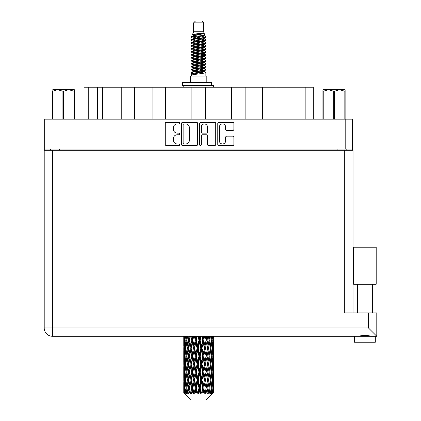 <?xml version="1.0" encoding="UTF-8"?>
<svg xmlns="http://www.w3.org/2000/svg" width="421" height="421" viewBox="0 0 421 421"><rect width="100%" height="100%" fill="white"/><g stroke="black" fill="none" stroke-linecap="round" stroke-linejoin="round"><path stroke-width="0.63" d="M219.404 140.856A3.121 3.121 0 0 0 222.525 143.977A3.121 3.121 0 0 0 225.64 140.856L225.64 137.33A1.168 1.168 0 0 1 226.808 136.162L232.697 136.162A1.168 1.168 0 0 1 233.86 137.33L233.86 144.44A1.168 1.168 0 0 1 232.697 145.608L218.936 145.608A1.168 1.168 0 0 1 217.773 144.44L217.773 123.453A1.168 1.168 0 0 1 218.936 122.29L232.697 122.29A1.168 1.168 0 0 1 233.86 123.453L233.86 129.342A1.168 1.168 0 0 1 232.697 130.51L226.808 130.51A1.168 1.168 0 0 1 225.64 129.342L225.64 127.042A3.121 3.121 0 0 0 222.525 123.921A3.121 3.121 0 0 0 219.404 127.042L219.404 140.856M200.459 145.608A0.816 0.816 0 0 0 201.275 144.792L201.275 135.93A1.168 1.168 0 0 1 202.443 134.762L206.348 134.762A1.168 1.168 0 0 1 207.511 135.93L207.511 144.44A1.168 1.168 0 0 0 208.679 145.608L214.568 145.608A1.168 1.168 0 0 0 215.731 144.44L215.731 123.453A1.168 1.168 0 0 0 214.568 122.29L200.806 122.29A1.168 1.168 0 0 0 199.643 123.453L199.643 144.792A0.816 0.816 0 0 0 200.459 145.608M197.602 144.44L197.602 123.453A1.168 1.168 0 0 0 196.439 122.29L182.677 122.29A1.168 1.168 0 0 0 181.514 123.453L181.514 144.44A1.168 1.168 0 0 0 182.677 145.608L196.439 145.608A1.168 1.168 0 0 0 197.602 144.44M44.689 119.159L44.689 149.092L44.689 119.159L352.556 119.159L352.556 150.281M352.556 119.159L352.556 149.092L44.689 149.092L44.689 150.281M177.199 123.921L178.804 123.921A0.816 0.816 0 0 0 179.62 123.106A0.816 0.816 0 0 0 178.804 122.29L166.416 122.29A1.168 1.168 0 0 0 165.248 123.453L165.248 144.44A1.168 1.168 0 0 0 166.416 145.608L178.804 145.608A0.816 0.816 0 0 0 179.62 144.792A0.816 0.816 0 0 0 178.804 143.977L177.199 143.977A3.731 3.731 0 0 1 173.468 140.246L173.468 138.493A3.731 3.731 0 0 1 177.199 134.762L178.804 134.762A0.816 0.816 0 0 0 179.62 133.946A0.816 0.816 0 0 0 178.804 133.131L177.199 133.131A3.731 3.731 0 0 1 173.468 129.4L173.468 127.652A3.731 3.731 0 0 1 177.199 123.921M231.692 119.159L231.692 87.21L205.343 87.21L205.343 119.159M262.578 119.159L262.578 87.21L245.133 87.21L245.133 119.159M121.232 119.159L121.232 87.21L102.414 87.21L102.414 119.159M152.113 119.159L152.113 87.21L134.667 87.21L134.667 119.159M191.902 119.159L191.902 87.21L165.553 87.21L165.553 119.159M50.446 150.281L50.446 149.092M346.799 149.092L346.799 150.281M84 119.159L84 87.21L102.414 87.21M305.167 119.159L305.167 87.21L276.013 87.21L276.013 119.159M305.167 87.21L313.245 87.21L313.245 119.159M245.133 87.21L231.692 87.21M276.013 87.21L262.578 87.21M134.667 87.21L121.232 87.21M165.553 87.21L152.113 87.21M205.343 87.21L191.902 87.21M183.961 123.921A0.816 0.816 0 0 0 183.146 124.737L183.146 143.156A0.816 0.816 0 0 0 183.961 143.977L185.65 143.977A3.731 3.731 0 0 0 189.382 140.246L189.382 127.652A3.731 3.731 0 0 0 185.65 123.921L183.961 123.921M207.511 127.1A3.121 3.121 0 0 0 204.395 123.979A3.121 3.121 0 0 0 201.275 127.1L201.275 131.968A1.168 1.168 0 0 0 202.443 133.131L206.348 133.131A1.168 1.168 0 0 0 207.511 131.968L207.511 127.1M364.912 284.259L353.624 284.259L353.624 247.201L376.195 247.201L376.195 284.259L364.912 284.259M359.56 336.121L361.097 335.774M375.306 342.226L354.519 342.226L354.519 336.284L52.525 336.284L376.79 336.284L376.79 312.887L376.79 336.284L375.306 336.284L375.306 342.226M44.21 150.281L44.21 327.97L44.21 150.281L353.035 150.281L353.035 312.887M52.525 150.281L52.525 327.97L368.475 327.97L368.475 312.887L344.72 312.887L344.72 150.281M368.475 312.887L376.79 312.887M364.912 335.305L366.912 335.442M44.21 327.97A8.315 8.315 0 0 0 52.525 336.284A8.315 8.315 0 0 1 44.21 327.97A8.315 8.315 0 0 0 52.525 336.284L52.525 327.97L44.21 327.97M371.454 336.284C367.101 335.2 362.739 335.2 358.366 336.284M368.475 327.97L376.79 336.284M353.624 284.259L353.624 247.201M376.195 284.259L376.195 247.201M52.804 89.705L52.109 90.357L52.109 91.246L52.109 90.357L52.804 89.705L57.661 89.705L52.42 91.246L52.42 119.159M52.109 119.159L52.109 91.246L52.42 91.246M74.012 119.159L74.012 91.246L68.77 89.705L74.322 89.705L74.322 119.159M74.012 91.246L74.322 91.246M62.908 119.159L62.908 91.246L57.661 89.705L68.77 89.705L63.524 91.246L63.524 119.159M62.908 91.246L63.524 91.246M57.661 89.705L69.155 89.705M193.634 22.834L203.611 22.834L201.827 21.05L195.418 21.05L193.634 22.834L193.634 31.738L192.371 34.79L193.413 35.517M203.611 22.834L203.611 31.738L193.634 31.738M206.816 76.043L190.429 76.043L190.429 81.984L206.816 81.984L206.816 76.043M192.386 81.984L192.386 82.579M204.859 81.984L204.859 82.579M203.79 33.306L194.634 35.148L191.581 36.701C191.492 35.68 201.817 34.575 203.79 33.306L200.685 33.306C196.102 33.827 193.328 34.322 192.371 34.79M191.581 36.701L191.56 37.395L193.413 38.49M203.611 31.738L204.748 34.985L202.612 35.89L194.634 37.374L192.986 38.116L193.218 38.385M204.874 34.79C205.49 35.653 191.123 36.443 191.376 37.19M205.664 36.701L205.869 37.19L205.316 37.19L205.664 36.701L204.027 35.622L204.259 35.89L202.612 36.632L193.218 38.59L191.376 39.784L191.56 40.369L193.218 41.358M202.617 68.549L205.869 69.481C206.316 70.47 190.929 71.459 191.376 72.449L191.376 72.822L192.986 73.749L192.986 74.359M203.832 68.181L204.259 68.555L202.612 69.297L194.634 70.781L191.376 72.449M205.869 69.481L205.685 70.06L202.612 71.523L194.634 73.007L192.986 73.749M205.869 69.854C206.316 70.844 190.929 71.833 191.376 72.822L191.376 76.043M205.869 72.449C206.316 73.438 190.929 74.433 191.376 75.422L194.634 73.749L202.612 72.265L204.259 71.523L204.027 71.254L205.869 72.449L205.869 76.043M205.316 37.19C202.796 38.053 190.934 38.921 191.376 39.784M191.376 40.158C190.929 39.169 206.316 38.179 205.869 37.19L202.612 38.858L194.634 40.342L192.986 41.084L192.986 41.826M202.617 38.116L205.869 39.784C206.316 40.774 190.929 41.768 191.376 42.758L191.56 43.337L193.413 44.426M204.027 38.59L204.259 38.858L202.612 39.6L194.634 41.084L191.376 42.758M205.869 39.784L205.685 40.369L204.027 41.358L194.634 43.31L192.986 44.058L193.218 44.326M205.869 40.158C206.316 41.147 190.929 42.137 191.376 43.126M204.027 41.558L205.869 42.758C206.316 43.747 190.929 44.737 191.376 45.726L191.56 46.305L193.413 47.394M204.259 41.084L204.259 41.826L202.612 42.568L194.634 44.058L191.376 45.726M205.869 42.758L205.685 43.337L204.027 44.326L194.634 46.284L192.986 47.026L193.218 47.294M205.869 43.126C206.316 44.116 190.929 45.105 191.376 46.094M204.259 44.058L204.259 44.8L205.869 45.726C206.316 46.715 190.929 47.705 191.376 48.694L191.56 49.273L193.218 50.262M204.259 44.8L202.612 45.542L194.634 47.026L191.376 48.694M205.869 45.726L205.685 46.305L204.027 47.294L194.634 49.252L192.986 49.994L192.986 50.736M205.869 46.094C206.316 47.084 190.929 48.078 191.376 49.068M203.832 47.394L205.869 48.694C206.316 49.683 190.929 50.673 191.376 51.662L191.56 52.246L193.413 53.335M204.027 47.499L204.259 47.768L202.612 48.51L194.634 49.994L191.376 51.662M205.869 48.694L205.685 49.273L204.027 50.262L194.634 52.22L192.986 52.962L193.218 53.235M205.869 49.068C206.316 50.057 190.929 51.046 191.376 52.036M204.027 50.467L205.869 51.662C206.316 52.651 190.929 53.646 191.376 54.635L191.56 55.214L193.413 56.303M204.259 49.994L204.259 50.736L202.612 51.478L194.634 52.962L191.376 54.635M205.869 51.662L205.685 52.246L204.027 53.235L194.634 55.193L192.986 55.935L193.218 56.203M205.869 52.036C206.316 53.025 190.929 54.014 191.376 55.004M203.832 53.335L205.869 54.635C206.316 55.625 190.929 56.614 191.376 57.603L191.56 58.182L193.218 59.172M204.027 53.435L204.259 53.704L202.612 54.446L194.634 55.935L191.376 57.603M205.869 54.635L205.685 55.214L204.027 56.203L194.634 58.161L192.986 58.903L192.986 59.645M205.869 55.004C206.316 55.993 190.929 56.982 191.376 57.977M204.027 56.403L205.869 57.603C206.316 58.593 190.929 59.582 191.376 60.571L191.56 61.15L194.628 61.871M204.259 55.935L204.259 56.677L202.612 57.419L194.634 58.903L191.376 60.571M205.869 57.603L205.685 58.182L204.027 59.172L194.634 61.129L192.986 61.871L193.413 62.245M205.869 57.977C206.316 58.966 190.929 59.956 191.376 60.945M203.832 59.272L205.869 60.571C206.316 61.561 190.929 62.55 191.376 63.539L191.56 64.124L193.218 65.113M204.027 59.377L204.259 59.645L202.612 60.387L194.634 61.871L191.376 63.539M205.869 60.571L205.685 61.15L204.027 62.14L194.634 64.097L192.986 64.839L192.986 65.581M205.869 60.945C206.316 61.934 190.929 62.924 191.376 63.913M202.617 61.871L205.869 63.539C206.316 64.534 190.929 65.523 191.376 66.513L191.56 67.092L193.218 68.081M204.027 62.345L204.259 62.613L202.612 63.355L194.634 64.839L191.376 66.513M205.869 63.539L205.685 64.124L204.027 65.113L194.634 67.071L192.986 67.813L192.986 68.555M205.869 63.913C206.316 64.902 190.929 65.892 191.376 66.881M204.027 65.313L205.869 66.513C206.316 67.502 190.929 68.491 191.376 69.481L191.56 70.06L193.413 71.149M204.259 64.839L204.259 65.581L202.612 66.323L194.634 67.813L191.376 69.481M205.869 66.513L205.685 67.092L204.027 68.081L194.634 70.039L192.986 70.781L193.218 71.049M205.869 66.881C206.316 67.87 190.929 68.865 191.376 69.854M193.776 37.606L195.649 37.901M193.176 37.869L194.628 38.116M201.591 39.074L203.469 39.369M193.776 43.547L195.649 43.842M202.617 44.794L204.069 45.042M193.176 43.81L194.628 44.058M201.591 45.01L203.469 45.305M193.776 46.515L195.649 46.81M202.617 47.768L204.069 48.01M193.176 46.778L194.628 47.026M191.523 51.851L195.649 52.751M202.617 53.704L204.069 53.951M193.176 52.72L194.628 52.967M201.591 53.92L205.722 54.819M202.617 59.645L204.069 59.887M193.776 61.361L195.649 61.655M202.617 62.613L204.069 62.861M201.591 62.829L203.469 63.124M201.591 68.765L203.469 69.06M193.776 70.27L195.649 70.565M200.064 71.149L204.069 71.765M193.176 70.533L194.628 70.781M201.591 71.738L203.469 72.033M213.426 390.325L213.331 392.825L213.137 388.009L213.352 382.542L213.373 392.825M213.468 374.585L213.468 385.531L213.458 372.101L213.352 377.563L213.137 372.101L213.352 366.623L213.458 372.101M213.458 356.182L213.352 361.655L213.137 356.182L213.352 350.704L213.468 369.612L213.415 364.133L212.763 364.133M213.468 342.747L213.468 353.693L213.305 336.284M213.468 336.284L213.468 337.779L213.463 336.284M205.969 399.95L213.131 392.825L205.969 399.95L191.276 399.95L183.835 392.825L183.893 390.493L183.966 392.825L184.687 393.419L184.203 392.825L183.977 388.009L184.24 382.542L184.614 388.009L184.203 392.825M188.719 356.182L187.798 361.655L186.961 356.182L187.798 350.704L188.719 356.182L189.539 356.182L189.161 358.671L190.181 364.133L189.161 369.612L188.208 364.133L189.539 356.182L188.208 348.225L189.161 342.747L190.181 348.225L189.161 353.693L188.545 350.214M188.719 372.101L187.798 377.563L186.961 372.101L187.798 366.623L188.719 372.101L189.539 372.101L188.545 378.063L189.161 374.585L190.181 380.052L189.161 385.531L188.208 380.052L189.539 372.101L188.545 366.123M183.777 345.741L183.777 336.284L183.819 345.909M183.94 336.284L183.893 337.779L183.851 336.284M184.051 338.426L183.893 337.779M183.83 340.263L184.482 340.263M183.788 348.225L183.893 342.747L184.109 348.225L183.893 353.693L183.788 348.225L183.788 364.133L183.893 358.671L184.109 364.133L183.893 369.612L183.788 364.133M184.335 336.284L184.614 340.263L184.24 345.741L184.161 336.284M184.951 336.284L184.819 337.779L184.693 336.284M185.145 339.21L184.819 337.779M184.614 340.263L185.372 340.263M184.498 346.804L184.24 345.741M184.051 342.094L183.893 342.747M184.109 348.225L184.819 348.225M183.83 356.182L184.482 356.182M184.051 354.345L183.893 353.693M183.977 356.182L184.24 350.704L184.614 356.182L184.24 361.655L183.977 356.182M184.398 348.225L184.819 342.747L185.34 348.225L184.819 353.693L184.398 348.225M185.782 336.284L186.277 340.263L185.614 345.741L185.045 340.263L185.445 336.284M186.819 336.284L186.614 337.779L186.408 336.284M186.277 340.263L187.092 340.263L186.608 337.779M185.987 347.514L185.614 345.741M185.145 341.31L184.819 342.747M185.34 348.225L186.135 348.225M185.145 355.129L184.819 353.693M184.498 349.646L184.24 350.704M184.614 356.182L185.372 356.182M184.051 358.018L183.893 358.671M184.109 364.133L184.819 364.133M184.498 362.718L184.24 361.655M183.819 366.449L183.788 380.052L183.893 374.585L184.109 380.052L183.893 385.531L183.788 380.052M183.83 372.101L184.482 372.101M184.051 370.264L183.893 369.612M184.398 364.133L184.819 358.671L185.34 364.133L184.819 369.612L184.398 364.133M185.045 356.182L185.614 350.704L186.277 356.182L185.614 361.655L185.045 356.182M185.903 348.225L186.608 342.747L187.408 348.225L186.608 353.693L185.903 348.225M188.04 336.284L188.719 340.263L187.798 345.741L186.961 340.263L187.561 336.284M189.429 336.284L189.161 337.779L188.892 336.284M188.719 340.263L189.539 340.263L188.866 336.284M190.966 336.284L191.776 340.263L190.666 345.741L189.161 337.779M187.408 348.225L188.234 348.225L187.798 345.741M187.092 340.263L186.608 342.747M186.277 356.182L187.092 356.182L186.608 353.693M185.987 348.935L185.614 350.704M185.987 363.423L185.614 361.655M185.145 357.234L184.819 358.671M185.34 364.133L186.135 364.133M183.977 372.101L184.24 366.623L184.614 372.101L184.24 377.563L183.977 372.101M184.498 365.554L184.24 366.623M184.614 372.101L185.372 372.101M185.145 371.048L184.819 369.612M184.051 373.932L183.893 374.585M184.109 380.052L184.819 380.052M184.498 378.632L184.24 377.563M183.819 382.373L183.835 392.825M183.83 388.009L184.482 388.009M184.051 386.183L183.893 385.531M185.045 372.101L185.614 366.623L186.277 372.101L185.614 377.563L185.045 372.101M185.903 364.133L186.608 358.671L187.408 364.133L186.608 369.612L185.903 364.133M189.613 340.263L190.376 336.284M192.618 336.284L192.302 337.779L191.987 336.284M191.776 340.263L192.555 340.263L191.755 336.284M194.37 336.284L195.27 340.263L194.034 345.741L192.834 340.263L192.555 340.263L192.302 337.779M190.181 348.225L190.987 348.225L189.539 340.263L189.161 342.747M191.166 348.225L192.302 342.747L193.486 348.225L192.302 353.693L190.666 345.741M189.613 356.182L189.161 353.693L189.539 356.182L190.987 348.225L190.666 350.704L191.776 356.182L190.666 361.655L189.613 356.182L190.666 350.704M188.234 348.225L187.798 350.704M187.408 364.133L188.234 364.133L187.798 361.655M187.092 356.182L186.608 358.671M186.277 372.101L187.092 372.101L186.608 369.612M185.987 364.849L185.614 366.623M184.398 380.052L184.819 374.585L185.34 380.052L184.819 385.531L184.398 380.052M185.145 373.153L184.819 374.585M185.34 380.052L186.135 380.052M185.987 379.342L185.614 377.563M184.498 381.473L184.24 382.542M184.614 388.009L185.372 388.009M185.145 386.962L184.819 385.531M212.815 392.825L213.331 392.825M184.051 389.846L183.893 390.493M185.903 380.052L186.608 374.585L187.408 380.052L186.608 385.531L185.903 380.052M192.834 340.263L193.702 336.284M196.186 336.284L195.839 337.779L195.497 336.284M184.282 392.825L184.972 393.419L184.624 392.825L184.819 390.493L185.03 392.825L185.866 393.419L185.045 388.009L185.614 382.542L186.277 388.009L185.687 392.825L186.419 393.419L186.608 390.493L186.94 392.825L187.845 393.419L186.961 388.009L187.798 382.542L188.719 388.009L187.908 392.825L188.634 393.419L189.161 390.493L189.587 392.825L190.508 393.419L189.613 388.009L190.666 382.542L191.776 388.009L190.797 392.825L191.476 393.419L192.302 390.493L192.797 392.825L193.676 393.419L193.886 392.825L192.834 388.009L194.034 382.542L195.27 388.009L194.181 392.825L194.765 393.419L195.307 392.825L195.839 390.493L196.375 392.825L197.154 393.419L197.533 392.825L196.412 388.009L197.691 382.542L198.97 388.009L197.844 392.825L198.302 393.419L199.012 392.825L199.554 390.493L200.096 392.825L200.728 393.419L201.254 392.825L200.133 388.009L201.406 382.542L202.654 388.009L201.559 392.825L201.854 393.419L202.69 392.825L203.211 390.493L203.727 392.825L204.164 393.419L204.801 392.825L203.759 388.009L204.943 382.542L206.08 388.009L205.206 393.419L206.111 392.825L206.579 390.493L207.258 393.419L207.969 392.825L207.064 388.009L208.085 382.542L209.037 388.009L208.142 393.419L209.063 392.825L209.447 390.493L209.805 393.419L210.542 392.825L209.837 388.009L210.632 382.542L211.342 388.009L210.484 393.419L211.363 392.825L211.631 390.493L211.652 393.419L212.368 392.825L211.905 388.009L212.426 382.542L212.847 388.009L212.484 392.825L212.073 393.419L212.858 392.825L213.005 390.493L213.131 392.825L212.858 392.825M183.966 392.825L191.276 399.95M211.889 392.825L211.363 392.825M209.811 392.825L209.063 392.825M207.032 392.825L206.111 392.825M205.085 392.825L204.801 392.825M203.727 392.825L202.69 392.825M201.559 392.825L201.254 392.825M200.096 392.825L199.012 392.825M197.844 392.825L197.533 392.825M196.375 392.825L195.307 392.825M194.181 392.825L193.886 392.825M192.797 392.825L191.813 392.825M190.797 392.825L190.534 392.825M189.587 392.825L188.745 392.825M186.94 392.825L186.298 392.825M185.03 392.825L184.624 392.825M195.27 340.263L195.949 340.263L195.076 336.284M198.038 336.284L198.97 340.263L197.691 345.741L196.412 340.263L195.949 340.263L195.839 337.779M193.486 348.225L194.218 348.225L192.555 340.263L192.302 342.747M194.591 348.225L195.839 342.747L197.107 348.225L195.839 353.693L194.591 348.225L194.218 348.225L194.034 345.741M191.776 356.182L192.555 356.182L190.987 348.225L193.376 336.284M192.834 356.182L194.034 350.704L195.27 356.182L194.034 361.655L192.834 356.182L192.555 356.182L192.302 353.693M190.181 364.133L190.987 364.133L189.539 356.182L188.545 362.149M191.166 364.133L192.302 358.671L193.486 364.133L192.302 369.612L190.666 361.655M189.613 372.101L190.666 366.623L191.776 372.101L190.666 377.563L189.161 369.612M188.234 364.133L187.798 366.623M187.408 380.052L188.234 380.052L187.798 377.563M187.092 372.101L186.608 374.585M185.987 380.768L185.614 382.542M186.277 388.009L187.092 388.009L186.608 385.531M185.145 389.062L184.819 390.493M196.412 340.263L197.344 336.284M199.907 336.284L199.554 337.779L199.201 336.284M198.97 340.263L199.517 340.263L198.623 336.284M201.748 336.284L202.654 340.263L201.406 345.741L200.133 340.263L199.517 340.263L199.554 337.779M197.107 348.225L197.728 348.225L195.949 340.263L195.839 342.747M198.27 348.225L199.554 342.747L200.828 348.225L199.554 353.693L198.27 348.225L197.728 348.225L197.691 345.741M195.27 356.182L195.949 356.182L194.218 348.225L194.034 350.704M196.412 356.182L197.691 350.704L198.97 356.182L197.691 361.655L196.412 356.182L195.949 356.182L195.839 353.693M193.486 364.133L194.218 364.133L192.555 356.182L192.302 358.671M194.591 364.133L195.839 358.671L197.107 364.133L195.839 369.612L194.591 364.133L194.218 364.133L194.034 361.655M191.776 372.101L192.555 372.101L190.987 364.133L190.666 366.623M192.834 372.101L194.034 366.623L195.27 372.101L194.034 377.563L192.834 372.101L192.555 372.101L192.302 369.612M190.181 380.052L190.987 380.052L189.539 372.101L196.839 336.284M191.166 380.052L192.302 374.585L193.486 380.052L192.302 385.531L190.666 377.563M188.719 388.009L189.539 388.009L188.545 382.047M189.613 388.009L189.161 385.531M188.234 380.052L187.798 382.542M187.092 388.009L186.608 390.493M200.133 340.263L201.059 336.284M203.543 336.284L203.211 337.779L202.875 336.284M202.654 340.263L203.027 340.263L202.164 336.284M205.259 336.284L206.08 340.263L204.943 345.741L203.759 340.263L203.027 340.263L203.211 337.779M200.828 348.225L201.291 348.225L199.517 340.263L199.554 342.747M201.975 348.225L203.211 342.747L204.411 348.225L203.211 353.693L201.975 348.225L201.291 348.225L201.406 345.741M198.97 356.182L199.517 356.182L197.728 348.225L197.691 350.704M200.133 356.182L201.406 350.704L202.654 356.182L201.406 361.655L200.133 356.182L199.517 356.182L199.554 353.693M197.107 364.133L197.728 364.133L195.949 356.182L195.839 358.671M198.27 364.133L199.554 358.671L200.828 364.133L199.554 369.612L198.27 364.133L197.728 364.133L197.691 361.655M195.27 372.101L195.949 372.101L194.218 364.133L194.034 366.623M196.412 372.101L197.691 366.623L198.97 372.101L197.691 377.563L196.412 372.101L195.949 372.101L195.839 369.612M193.486 380.052L194.218 380.052L192.555 372.101L192.302 374.585M194.591 380.052L195.839 374.585L197.107 380.052L195.839 385.531L194.591 380.052L194.218 380.052L194.034 377.563M191.776 388.009L192.555 388.009L190.987 380.052L190.666 382.542M192.834 388.009L192.555 388.009L192.302 385.531M190.508 393.419L189.539 388.009L189.161 390.493M203.759 340.263L204.627 336.284M206.874 336.284L206.579 337.779L206.279 336.284M206.08 340.263L205.49 336.284M208.379 336.284L209.037 340.263L208.085 345.741L207.064 340.263L206.258 340.263L206.579 337.779M204.411 348.225L204.69 348.225L203.027 340.263L203.211 342.747M205.464 348.225L206.579 342.747L207.632 348.225L206.579 353.693L205.464 348.225L204.69 348.225L204.943 345.741M202.654 356.182L203.027 356.182L201.291 348.225L201.406 350.704M203.759 356.182L204.943 350.704L206.08 356.182L204.943 361.655L203.759 356.182L203.027 356.182L203.211 353.693M200.828 364.133L201.291 364.133L199.517 356.182L199.554 358.671M201.975 364.133L203.211 358.671L204.411 364.133L203.211 369.612L201.975 364.133L201.291 364.133L201.406 361.655M198.97 372.101L199.517 372.101L197.728 364.133L197.691 366.623M200.133 372.101L201.406 366.623L202.654 372.101L201.406 377.563L200.133 372.101L199.517 372.101L199.554 369.612M197.107 380.052L197.728 380.052L195.949 372.101L195.839 374.585M198.27 380.052L199.554 374.585L200.828 380.052L199.554 385.531L198.27 380.052L197.728 380.052L197.691 377.563M195.27 388.009L195.949 388.009L194.218 380.052L194.034 382.542M196.412 388.009L195.949 388.009L195.839 385.531M193.676 393.419L192.555 388.009L192.302 390.493M207.064 340.263L207.816 336.284M209.684 336.284L209.447 337.779L209.2 336.284M210.837 336.284L211.342 340.263L210.632 345.741L209.837 340.263L209.011 340.263L209.447 337.779M207.632 348.225L206.579 342.747M208.527 348.225L209.447 342.747L210.284 348.225L209.447 353.693L208.527 348.225L207.706 348.225L208.085 345.741M206.08 356.182L204.943 350.704M207.064 356.182L208.085 350.704L209.037 356.182L208.085 361.655L207.064 356.182L206.258 356.182L206.579 353.693M204.411 364.133L204.69 364.133L203.027 356.182L203.211 358.671M205.464 364.133L206.579 358.671L207.632 364.133L206.579 369.612L205.464 364.133L204.69 364.133L204.943 361.655M202.654 372.101L203.027 372.101L201.291 364.133L201.406 366.623M203.759 372.101L204.943 366.623L206.08 372.101L204.943 377.563L203.759 372.101L203.027 372.101L203.211 369.612M200.828 380.052L201.291 380.052L199.517 372.101L199.554 374.585M201.975 380.052L203.211 374.585L204.411 380.052L203.211 385.531L201.975 380.052L201.291 380.052L201.406 377.563M198.97 388.009L199.517 388.009L197.728 380.052L197.691 382.542M200.133 388.009L199.517 388.009L199.554 385.531M197.154 393.419L195.949 388.009L195.839 390.493M209.837 340.263L210.426 336.284M211.8 336.284L211.631 337.779L211.458 336.284M211.258 339.547L211.631 337.779M210.968 348.225L211.631 342.747L212.2 348.225L211.631 353.693L210.968 348.225L210.153 348.225L210.632 345.741M209.011 340.263L209.447 342.747M208.7 354.187L208.085 350.704M209.837 356.182L210.632 350.704L211.342 356.182L210.632 361.655L209.837 356.182L209.011 356.182L209.447 353.693M207.632 364.133L206.579 358.671M208.527 364.133L209.447 358.671L210.284 364.133L209.447 369.612L208.527 364.133L207.706 364.133L208.085 361.655M206.08 372.101L204.943 366.623M207.064 372.101L208.085 366.623L209.037 372.101L208.085 377.563L207.064 372.101L206.258 372.101L206.579 369.612M204.411 380.052L204.69 380.052L203.027 372.101L203.211 374.585M205.464 380.052L206.579 374.585L207.632 380.052L206.579 385.531L205.464 380.052L204.69 380.052L204.943 377.563M202.654 388.009L203.027 388.009L201.291 380.052L201.406 382.542M203.759 388.009L203.027 388.009L203.211 385.531M200.728 393.419L199.517 388.009L199.554 390.493M212.552 336.284L212.847 340.263L212.426 345.741L211.905 340.263L212.295 336.284M213.084 336.284L213.005 337.779L212.91 336.284M212.747 338.842L213.005 337.779M211.905 340.263L211.11 340.263M212.1 347.172L212.426 345.741M211.258 340.973L211.631 342.747M211.258 355.466L211.631 353.693M210.153 348.225L210.632 350.704M210.968 364.133L211.631 358.671L212.2 364.133L211.631 369.612L210.968 364.133L210.153 364.133L210.632 361.655M209.011 356.182L209.447 358.671M208.7 370.112L208.085 366.623M209.837 372.101L210.632 366.623L211.342 372.101L210.632 377.563L209.837 372.101L209.011 372.101L209.447 369.612M207.632 380.052L206.579 374.585M208.527 380.052L209.447 374.585L210.284 380.052L209.447 385.531L208.527 380.052L207.706 380.052L208.085 377.563M206.08 388.009L204.943 382.542M207.064 388.009L206.258 388.009L206.579 385.531M204.164 393.419L203.027 388.009L203.211 390.493M211.905 356.182L212.426 350.704L212.847 356.182L212.426 361.655L211.905 356.182L211.11 356.182M212.631 348.225L213.005 342.747L213.005 353.693L212.631 348.225L211.874 348.225M213.394 336.284L213.468 337.779M213.137 340.263L212.426 340.263M213.189 346.394L213.352 345.741M212.747 341.684L213.005 342.747M212.747 354.756L213.005 353.693M212.1 349.277L212.426 350.704M212.1 363.086L212.426 361.655M211.258 356.892L211.631 358.671M211.258 371.39L211.631 369.612M210.153 364.133L210.632 366.623M210.968 380.052L211.631 374.585L212.2 380.052L211.631 385.531L210.968 380.052L210.153 380.052L210.632 377.563M209.011 372.101L209.447 374.585M208.7 386.025L208.085 382.542M209.837 388.009L209.011 388.009L209.447 385.531M207.258 393.419L206.579 390.493M211.905 372.101L212.426 366.623L212.847 372.101L212.426 377.563L211.905 372.101L211.11 372.101M212.631 364.133L213.005 358.671L213.005 369.612L212.631 364.133L211.874 364.133M213.415 348.225L212.763 348.225M213.189 350.056L213.352 350.704M213.137 356.182L212.426 356.182M213.189 362.307L213.352 361.655M212.747 357.603L213.005 358.671M212.747 370.68L213.005 369.612M212.1 365.186L212.426 366.623M212.1 379L212.426 377.563M211.258 372.811L211.631 374.585M211.258 387.299L211.631 385.531M210.153 380.052L210.632 382.542M209.011 388.009L209.447 390.493M212.631 380.052L213.005 374.585L213.005 385.531L212.631 380.052L211.874 380.052M213.189 365.97L213.352 366.623M213.137 372.101L212.426 372.101M213.189 378.216L213.352 377.563M212.747 373.522L213.005 374.585M212.747 386.594L213.005 385.531M212.1 381.105L212.426 382.542M211.905 388.009L211.11 388.009M211.258 388.72L211.631 390.493M213.415 380.052L212.763 380.052M213.458 388.009L213.468 385.531M213.189 381.889L213.352 382.542M213.137 388.009L212.426 388.009M212.747 389.43L213.005 390.493M200.685 33.306L194.634 34.406L192.986 35.148L193.218 35.417M204.069 61.629L204.027 62.14M198.623 72.265L203.469 73.238M196.465 42.942L198.623 43.31M193.218 71.254L192.986 71.523L192.986 70.781M198.623 39.6L200.78 39.974M204.069 52.72L204.259 53.704M198.623 63.355L200.78 63.729M196.465 51.851L198.623 52.22M193.218 62.345L192.986 62.613L192.986 61.871M202.617 70.781L204.027 71.254M208.142 393.419L208.7 389.999M205.206 393.419L208.7 374.09M201.854 393.419L208.7 358.171M198.302 393.419L204.69 364.133L208.7 342.252M194.765 393.419L203.027 356.182L207 336.284M191.476 393.419L203.869 336.284M188.634 393.419L192.555 372.101L200.412 336.284M188.545 346.236L190.245 336.284M182.588 85.547L182.588 82.579L211.389 82.579L211.389 85.547L182.588 85.547M213.468 87.21L213.468 85.547L211.389 85.547M183.777 85.547L183.777 87.21M345.136 90.357L344.441 89.705L345.136 90.357L345.136 119.159M344.825 119.159L344.825 91.246L339.584 89.705L344.441 89.705M344.825 91.246L345.136 91.246M333.721 119.159L333.721 91.246L328.475 89.705L339.584 89.705L334.337 91.246L334.337 119.159M333.721 91.246L334.337 91.246M322.923 119.159L322.923 89.705L328.475 89.705L323.228 91.246L323.228 119.159M322.923 91.246L323.228 91.246M326.901 89.705L328.475 89.705M339.584 89.705L340.021 89.705M52.051 119.159L52.051 149.092M345.194 149.092L345.194 119.159M337.889 150.281L337.889 149.092M59.356 149.092L59.356 150.281M88.752 87.21L88.752 119.159M97.661 119.159L97.661 87.21M210.979 85.547L210.979 82.579M372.332 284.259L372.332 312.887M357.487 284.259L357.487 312.887L357.487 284.259M183.777 350.704L183.777 361.655M183.777 366.623L183.777 377.563M183.777 382.542L183.777 392.825M192.986 35.148L192.986 35.89M204.259 38.116L204.259 38.858M192.986 47.026L192.986 47.768M192.986 52.962L192.986 53.704M204.259 61.871L204.259 62.613M204.259 67.813L204.259 68.555M204.027 68.281L205.685 69.27M191.56 61.15L193.218 62.14M204.259 35.148L204.259 35.89M192.986 38.116L192.986 38.858M192.986 44.058L192.986 44.8M204.259 47.026L204.259 47.768M192.986 55.935L192.986 56.677M204.259 58.903L204.259 59.645M204.259 70.781L204.259 71.523"/></g></svg>

